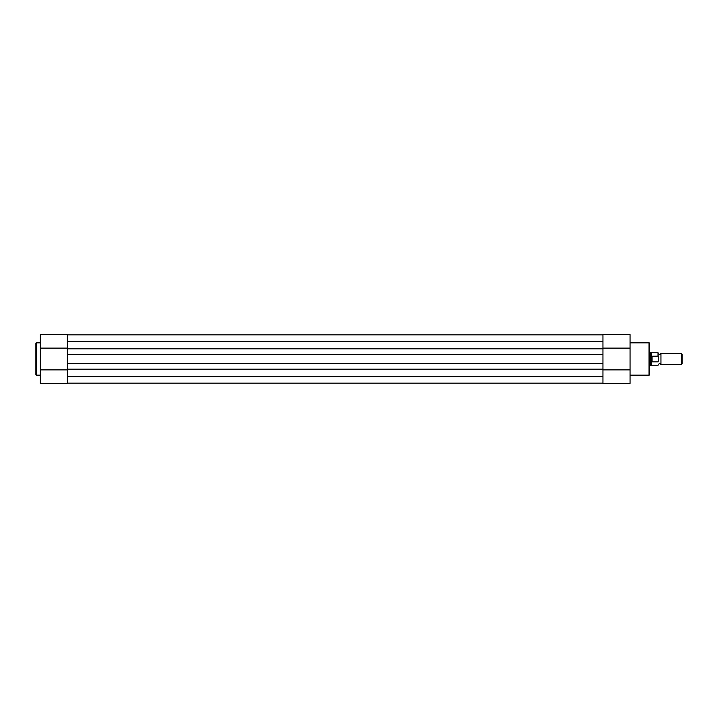 <?xml version="1.0" encoding="UTF-8"?>
<svg xmlns="http://www.w3.org/2000/svg" width="718" height="718" viewBox="0 0 718 718"><rect width="100%" height="100%" fill="white"/><g stroke="black" fill="none" stroke-linecap="round" stroke-linejoin="round"><path stroke-width="1.08" d="M602.949 348.804L602.949 341.382L67.339 341.382L67.339 348.804L602.949 348.804L602.949 376.618L67.339 376.618L67.339 369.196L602.949 369.196M67.339 334.875L602.949 334.875M67.339 383.125L602.949 383.125M67.339 369.196L67.339 363.443L602.949 363.443M67.339 363.443L67.339 354.557L602.949 354.557M67.339 348.804L67.339 354.557M658.244 353.579L659.6 354.504L660.955 353.579L660.955 364.421L659.6 363.496L658.244 364.421M681.22 364.421L681.22 353.579L682.1 354.459L682.1 363.541L681.22 364.421L660.955 364.421M658.029 356.119L658.029 352.762L658.244 356.631L658.029 356.119L651.738 356.227L650.661 359L650.661 365.507L649.575 365.507M658.244 356.631L658.244 361.369M652.07 356.119L652.07 361.881L658.029 361.881M651.738 356.227L652.07 361.881M651.603 356.478L651.603 352.762L650.661 352.493L650.661 359L651.738 361.773M651.603 361.522L651.603 365.238L658.029 365.238M630.054 375.155L649.027 375.155A0.538 0.538 0 0 0 649.575 374.616L649.575 343.384A0.538 0.538 0 0 0 649.027 342.845L630.054 342.845M630.054 348.104L602.949 348.104L602.949 334.606L630.054 334.606L630.054 383.394L602.949 383.394L602.949 369.896L630.054 369.896M602.949 334.606L630.054 334.606M40.235 342.845L36.438 342.845A0.538 0.538 0 0 0 35.9 343.384L35.9 374.616A0.538 0.538 0 0 0 36.438 375.155L40.235 375.155M40.235 369.896L67.339 369.896L67.339 383.394L40.235 383.394L40.235 334.606L67.339 334.606L67.339 348.104L40.235 348.104M649.027 375.155L649.027 342.845M36.438 342.845L36.438 375.155M651.603 365.238L650.661 365.507M651.603 352.762L658.029 352.762M649.575 352.493L650.661 352.493M660.955 353.579L681.22 353.579M602.949 383.394L630.054 383.394"/></g></svg>
